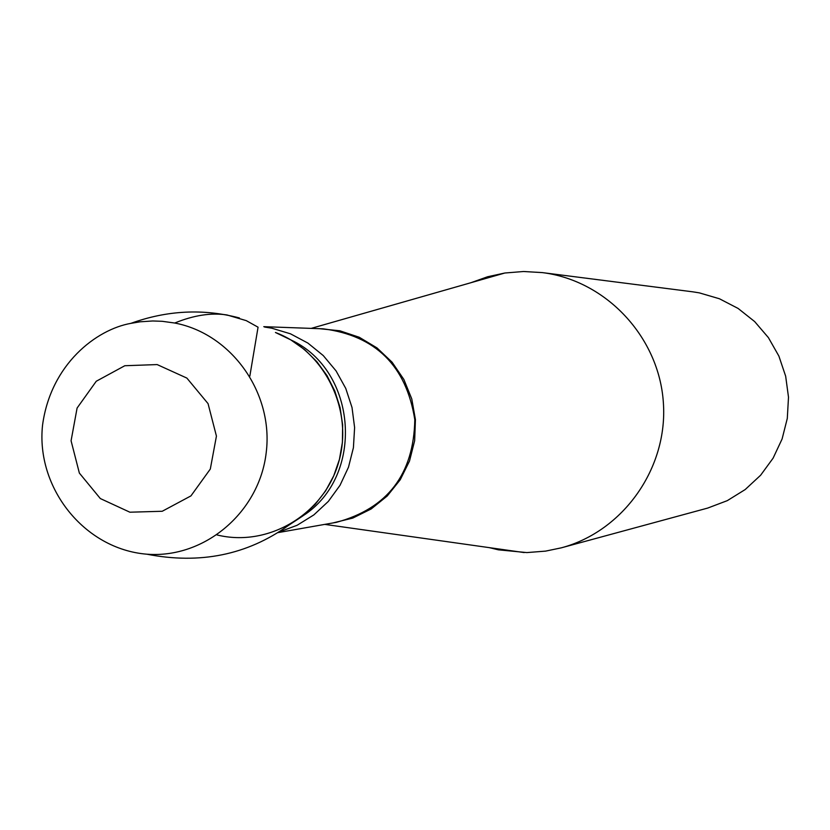 <?xml version="1.0" encoding="UTF-8"?>
<svg xmlns="http://www.w3.org/2000/svg" width="830" height="830" viewBox="0 0 830 830"><rect width="100%" height="100%" fill="white"/><g stroke="black" fill="none" stroke-linecap="round" stroke-linejoin="round"><path stroke-width="1.25" d="M264.614 327.051L271.69 328.172L290.469 333.816L307.868 343.06L323.254 355.562L336.046 370.875L345.757 388.419L352.024 407.551L354.607 427.554L353.414 447.681L348.496 467.176L340.02 485.311L328.327 501.424L313.854 514.901L297.13 525.265L278.797 532.123M470.973 282.698L487.604 276.753L504.858 273.008L523.574 271.503L542.332 272.603C606.076 280.467 659.051 337.022 663.357 402.498C668.109 467.933 623.413 531.252 561.371 547.821L545.601 551.12L526.884 552.583L498.405 549.834L489.306 547.644M561.371 547.821L707.668 508.085L727.298 500.646L745.174 489.565L760.633 475.227L773.104 458.16L782.099 438.977L787.297 418.413L788.5 397.207L785.657 376.166L778.872 356.049L768.404 337.623L754.646 321.563L738.119 308.449L719.423 298.759L699.265 292.855L692.708 291.818L542.332 272.603M217.076 534.956C268.1 547.541 323.793 514.569 338.588 462.466C353.985 410.549 324.966 351.017 275.446 332.488L290.739 339.844L304.683 349.679L316.884 361.724L327.03 375.658L334.832 391.106L340.082 407.665L342.634 424.867L342.417 442.266L339.439 459.374L333.774 475.735L325.599 490.904L315.11 504.474L302.618 516.084L288.456 525.421M147.263 554.222C204.782 558.528 259.427 512.162 266.212 452.589C273.703 393.109 231.622 333.795 174.736 323.026C193.784 315.234 211.204 312.547 226.974 314.954L246.251 320.629L258.057 327.196L249.83 376.177M278.009 532.621L336.409 522.329C387.61 508.417 413.734 474.2 414.803 419.69C406.244 365.843 375.648 335.559 323.026 328.815L263.764 326.667M319.467 328.69L339.823 330.776L359.297 337.281L377.007 347.915L392.092 362.202L403.868 379.466L411.773 398.919L415.425 419.648L414.658 440.678L409.512 461.034L400.226 479.761L387.247 495.987L371.176 508.956L352.771 518.086L332.903 522.952M303.012 515.772C364.868 476.223 357.564 370.564 290.853 339.906M174.736 323.026L162.213 321.303L152.762 320.971L140.177 321.801L130.85 323.368C167.1 310.285 203.288 308.48 239.393 317.942M157.15 364.577L186.875 378.086L208.05 403.619L216.433 436.103L210.312 469.054L190.942 495.894L162.224 511.27L129.885 512.203L100.326 498.55L79.358 473.069L71.079 440.782L77.097 408.038L96.259 381.25L124.811 365.729L157.15 364.577M324.738 524.384L524.197 552.573M311.188 328.389L504.858 273.008M130.829 323.368C96.56 329.448 50.827 363.955 42.558 425.105C35.711 487.563 84.131 549.087 146.796 554.191C199.957 564.556 247.184 554.969 288.446 525.432"/></g></svg>
